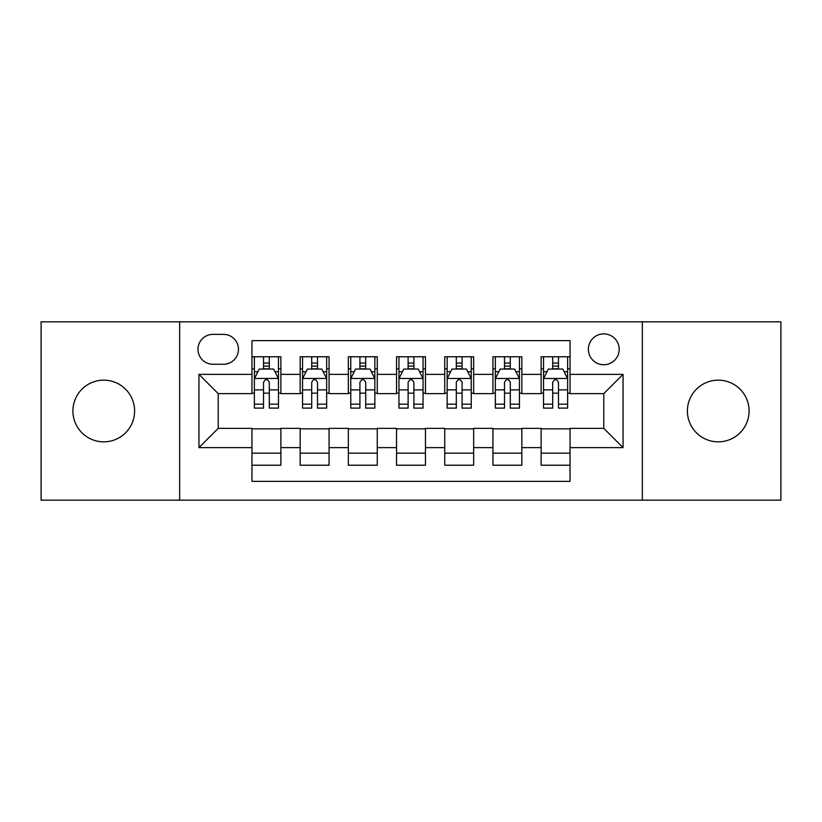 <?xml version="1.0" encoding="UTF-8"?>
<svg xmlns="http://www.w3.org/2000/svg" width="822" height="822" viewBox="0 0 822 822"><rect width="100%" height="100%" fill="white"/><g stroke="black" fill="none" stroke-linecap="round" stroke-linejoin="round"><path stroke-width="1.23" d="M718.243 380.154A30.846 30.846 0 0 0 687.398 411A30.846 30.846 0 0 0 718.243 441.846A30.846 30.846 0 0 0 749.089 411A30.846 30.846 0 0 0 718.243 380.154M103.757 380.154A30.846 30.846 0 0 0 72.911 411A30.846 30.846 0 0 0 103.757 441.846A30.846 30.846 0 0 0 134.603 411A30.846 30.846 0 0 0 103.757 380.154M603.78 333.886A15.423 15.423 0 0 0 588.357 349.309A15.423 15.423 0 0 0 603.78 364.732A15.423 15.423 0 0 0 619.202 349.309A15.423 15.423 0 0 0 603.78 333.886M642.342 500.166L780.9 500.166L780.9 321.834L642.342 321.834L642.342 500.166L179.658 500.166L179.658 321.834L41.1 321.834L41.1 500.166L179.658 500.166M570.047 356.779L541.123 356.779L541.123 374.37L521.847 374.37L521.847 393.646L541.123 393.646L541.123 374.37M521.847 374.37L521.847 356.779L492.933 356.779L492.933 374.37L473.657 374.37L473.657 393.646L492.933 393.646L492.933 374.37M473.657 374.37L473.657 356.779L444.733 356.779L444.733 374.37L425.457 374.37L425.457 393.646L444.733 393.646L444.733 374.37M425.457 374.37L425.457 356.779L396.543 356.779L396.543 374.37L377.267 374.37L377.267 393.646L396.543 393.646L396.543 374.37M377.267 374.37L377.267 356.779L348.343 356.779L348.343 374.37L329.067 374.37L329.067 393.646L348.343 393.646L348.343 374.37M329.067 374.37L329.067 356.779L300.153 356.779L300.153 393.646L280.877 393.646L280.877 356.779L251.953 356.779M251.953 465.221L280.877 465.221L280.877 428.354L300.153 428.354L300.153 465.221L329.067 465.221L329.067 428.354L348.343 428.354L348.343 447.63L329.067 447.63M348.343 447.63L348.343 465.221L377.267 465.221L377.267 428.354L396.543 428.354L396.543 447.63L377.267 447.63M396.543 447.63L396.543 465.221L425.457 465.221L425.457 428.354L444.733 428.354L444.733 447.63L425.457 447.63M444.733 447.63L444.733 465.221L473.657 465.221L473.657 428.354L492.933 428.354L492.933 447.63L473.657 447.63M492.933 447.63L492.933 465.221L521.847 465.221L521.847 428.354L541.123 428.354L541.123 447.63L521.847 447.63M212.919 364.249L223.522 364.249A14.94 14.94 0 0 0 238.462 349.309A14.94 14.94 0 0 0 223.522 334.369L212.919 334.369A14.94 14.94 0 0 0 197.979 349.309A14.94 14.94 0 0 0 212.919 364.249M642.342 321.834L179.658 321.834M570.047 374.37L570.047 340.637L251.953 340.637L251.953 393.646L218.22 393.646L218.22 428.354L251.953 428.354L251.953 481.363L570.047 481.363L570.047 428.354L603.78 428.354L603.78 393.646L570.047 393.646L570.047 374.37L623.055 374.37L623.055 447.63L570.047 447.63M251.953 447.63L198.945 447.63L198.945 374.37L251.953 374.37M541.123 447.63L541.123 465.221L570.047 465.221M251.953 368.831L254.368 368.831M263.523 368.831L269.308 368.831M278.463 368.831L280.877 368.831M251.953 393.163L254.368 393.163M263.523 393.163L269.308 393.163M278.463 393.163L280.877 393.163M251.953 428.837L280.877 428.837M251.953 453.169L280.877 453.169M300.153 393.163L302.558 393.163M311.713 393.163L317.498 393.163M326.663 393.163L329.067 393.163M300.153 368.831L302.558 368.831M311.713 368.831L317.498 368.831M326.663 368.831L329.067 368.831M300.153 428.837L329.067 428.837M300.153 453.169L329.067 453.169M348.343 428.837L377.267 428.837M348.343 453.169L377.267 453.169M348.343 368.831L350.758 368.831M359.913 368.831L365.698 368.831M374.853 368.831L377.267 368.831M348.343 393.163L350.758 393.163M359.913 393.163L365.698 393.163M374.853 393.163L377.267 393.163M396.543 428.837L425.457 428.837M396.543 453.169L425.457 453.169M396.543 368.831L398.947 368.831M408.113 368.831L413.887 368.831M423.053 368.831L425.457 368.831M396.543 393.163L398.947 393.163M408.113 393.163L413.887 393.163M423.053 393.163L425.457 393.163M444.733 428.837L473.657 428.837M444.733 453.169L473.657 453.169M444.733 368.831L447.147 368.831M456.302 368.831L462.087 368.831M471.242 368.831L473.657 368.831M444.733 393.163L447.147 393.163M456.302 393.163L462.087 393.163M471.242 393.163L473.657 393.163M492.933 428.837L521.847 428.837M492.933 453.169L521.847 453.169M492.933 368.831L495.337 368.831M504.503 368.831L510.287 368.831M519.442 368.831L521.847 368.831M492.933 393.163L495.337 393.163M504.503 393.163L510.287 393.163M519.442 393.163L521.847 393.163M541.123 428.837L570.047 428.837M541.123 453.169L570.047 453.169M541.123 368.831L543.537 368.831M552.692 368.831L558.477 368.831M567.632 368.831L570.047 368.831M541.123 393.163L543.537 393.163M552.692 393.163L558.477 393.163M567.632 393.163L570.047 393.163M218.22 393.646L198.945 374.37M218.22 428.354L198.945 447.63M623.055 374.37L603.78 393.646M623.055 447.63L603.78 428.354M269.308 363.047L263.523 363.047M278.463 404.177L269.308 404.177L269.308 408.113L278.463 408.113L278.463 378.706L273.644 369.068L259.187 369.068L254.368 378.706L254.368 408.113L263.523 408.113L263.523 404.177L254.368 404.177M254.368 378.706L254.368 356.779M278.463 378.706L278.463 356.779M263.523 369.068L263.523 356.779M269.308 356.779L269.308 369.068M269.308 404.177L269.308 382.322C267.376 378.613 265.455 378.613 263.523 382.322L263.523 404.177M317.498 363.047L311.713 363.047M326.663 404.177L317.498 404.177L317.498 408.113L326.663 408.113L326.663 378.706L321.834 369.068L307.377 369.068L302.558 378.706L302.558 408.113L311.713 408.113L311.713 404.177L302.558 404.177M302.558 378.706L302.558 356.779M326.663 378.706L326.663 356.779M311.713 369.068L311.713 356.779M317.498 356.779L317.498 369.068M317.498 404.177L317.498 382.322C315.576 378.613 313.644 378.613 311.713 382.322L311.713 404.177M365.698 363.047L359.913 363.047M374.853 404.177L365.698 404.177L365.698 408.113L374.853 408.113L374.853 378.706L370.034 369.068L355.577 369.068L350.758 378.706L350.758 408.113L359.913 408.113L359.913 404.177L350.758 404.177M350.758 378.706L350.758 356.779M374.853 378.706L374.853 356.779M359.913 369.068L359.913 356.779M365.698 356.779L365.698 369.068M365.698 404.177L365.698 382.322C363.776 378.613 361.844 378.613 359.913 382.322L359.913 404.177M413.887 363.047L408.113 363.047M423.053 404.177L413.887 404.177L413.887 408.113L423.053 408.113L423.053 378.706L418.234 369.068L403.766 369.068L398.947 378.706L398.947 408.113L408.113 408.113L408.113 404.177L398.947 404.177M398.947 378.706L398.947 356.779M423.053 378.706L423.053 356.779M408.113 369.068L408.113 356.779M413.887 356.779L413.887 369.068M413.887 404.177L413.887 382.322C411.966 378.613 410.034 378.613 408.113 382.322L408.113 404.177M462.087 363.047L456.302 363.047M471.242 404.177L462.087 404.177L462.087 408.113L471.242 408.113L471.242 378.706L466.423 369.068L451.966 369.068L447.147 378.706L447.147 408.113L456.302 408.113L456.302 404.177L447.147 404.177M447.147 378.706L447.147 356.779M471.242 378.706L471.242 356.779M456.302 369.068L456.302 356.779M462.087 356.779L462.087 369.068M462.087 404.177L462.087 382.322C460.166 378.613 458.234 378.613 456.302 382.322L456.302 404.177M510.287 363.047L504.503 363.047M519.442 404.177L510.287 404.177L510.287 408.113L519.442 408.113L519.442 378.706L514.623 369.068L500.166 369.068L495.337 378.706L495.337 408.113L504.503 408.113L504.503 404.177L495.337 404.177M495.337 378.706L495.337 356.779M519.442 378.706L519.442 356.779M504.503 369.068L504.503 356.779M510.287 356.779L510.287 369.068M510.287 404.177L510.287 382.322C508.356 378.613 506.434 378.613 504.503 382.322L504.503 404.177M558.477 363.047L552.692 363.047M567.632 404.177L558.477 404.177L558.477 408.113L567.632 408.113L567.632 378.706L562.813 369.068L548.356 369.068L543.537 378.706L543.537 408.113L552.692 408.113L552.692 404.177L543.537 404.177M543.537 378.706L543.537 356.779M567.632 378.706L567.632 356.779M552.692 369.068L552.692 356.779M558.477 356.779L558.477 369.068M558.477 404.177L558.477 382.322C556.556 378.613 554.624 378.613 552.692 382.322L552.692 404.177M300.153 447.63L280.877 447.63M300.153 374.37L280.877 374.37M278.339 378.469L254.481 378.469M254.368 371.719L257.861 371.719M274.969 371.719L278.463 371.719M263.523 389.875L254.368 389.875M278.463 389.875L269.308 389.875M269.308 366.109L263.523 366.109M326.54 378.469L302.681 378.469M302.558 371.719L306.051 371.719M323.169 371.719L326.663 371.719M311.713 389.875L302.558 389.875M326.663 389.875L317.498 389.875M317.498 366.109L311.713 366.109M374.729 378.469L350.881 378.469M350.758 371.719L354.251 371.719M371.359 371.719L374.853 371.719M359.913 389.875L350.758 389.875M374.853 389.875L365.698 389.875M365.698 366.109L359.913 366.109M422.929 378.469L399.071 378.469M398.947 371.719L402.441 371.719M419.559 371.719L423.053 371.719M408.113 389.875L398.947 389.875M423.053 389.875L413.887 389.875M413.887 366.109L408.113 366.109M471.119 378.469L447.271 378.469M447.147 371.719L450.641 371.719M467.749 371.719L471.242 371.719M456.302 389.875L447.147 389.875M471.242 389.875L462.087 389.875M462.087 366.109L456.302 366.109M519.319 378.469L495.461 378.469M495.337 371.719L498.831 371.719M515.949 371.719L519.442 371.719M504.503 389.875L495.337 389.875M519.442 389.875L510.287 389.875M510.287 366.109L504.503 366.109M567.519 378.469L543.661 378.469M543.537 371.719L547.031 371.719M564.139 371.719L567.632 371.719M552.692 389.875L543.537 389.875M567.632 389.875L558.477 389.875M558.477 366.109L552.692 366.109"/></g></svg>
